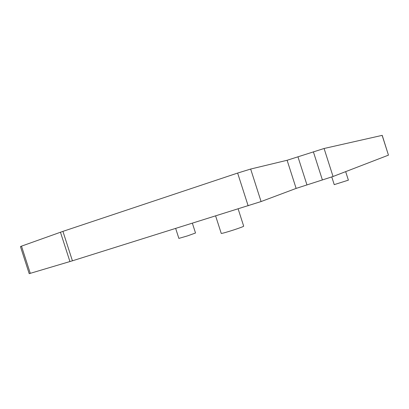 <?xml version="1.0" encoding="UTF-8"?>
<svg xmlns="http://www.w3.org/2000/svg" width="409" height="409" viewBox="0 0 409 409"><rect width="100%" height="100%" fill="white"/><g stroke="black" fill="none" stroke-linecap="round" stroke-linejoin="round"><path stroke-width="0.61" d="M21.498 246.146L62.92 231.366L237.634 173.063L250.656 169.05L287.113 160.272L324.081 148.493L382.216 135.353L388.458 155.144L333.049 176.499L296.131 188.411L261.085 201.555L72.424 260.809L29.208 273.657L20.46 246.581L21.498 246.146L30.297 273.37M334.23 184.638L348.386 180.149L345.661 171.637M221.243 233.406L221.254 233.442C222.358 233.416 226.509 232.251 233.708 229.94C240.185 227.793 243.508 226.54 243.687 226.172L238.156 208.948M175.681 228.498L178.871 238.401L187.573 235.865L195.517 232.997L192.388 223.268M382.134 135.353L388.458 155.144M324.081 148.493L333.049 176.499M313.376 151.805L322.404 179.996M297.982 156.908L306.939 184.858M287.113 160.272L296.131 188.411M250.656 169.05L261.085 201.555M237.634 173.063L248.151 205.824M62.92 231.366L72.424 260.809M60.455 232.215L69.934 261.571M334.24 184.658L331.771 176.949M221.254 233.442L215.645 215.993"/></g></svg>
